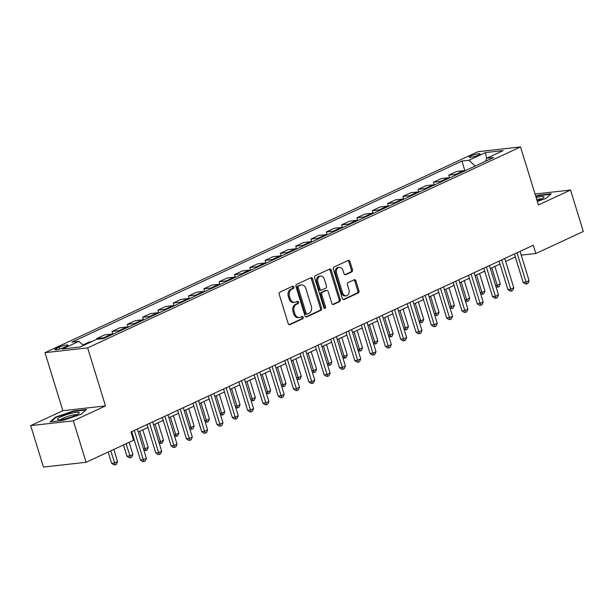 <?xml version="1.0" encoding="UTF-8"?>
<svg xmlns="http://www.w3.org/2000/svg" width="614" height="614" viewBox="0 0 614 614"><rect width="100%" height="100%" fill="white"/><g stroke="black" fill="none" stroke-linecap="round" stroke-linejoin="round"><path stroke-width="0.92" d="M293.876 286.961A1.205 0.906 83.6 0 0 292.678 286.208L279.907 292.141A1.727 1.297 83.6 0 0 279.209 294.321L288.219 323.616A1.727 1.297 83.6 0 0 289.616 324.775A1.727 1.297 83.6 0 0 289.923 324.683L302.694 318.758A1.205 0.906 83.6 0 0 301.996 316.479L300.338 317.246A5.518 4.144 83.6 0 1 299.356 317.522A5.518 4.144 83.6 0 1 294.889 313.823L294.144 311.382A5.518 4.144 83.6 0 1 296.385 304.39L298.036 303.623A1.205 0.906 83.6 0 0 297.337 301.344L295.687 302.111A5.518 4.144 83.6 0 1 294.697 302.387A5.518 4.144 83.6 0 1 290.238 298.688L289.486 296.247A5.518 4.144 83.6 0 1 291.727 289.255L293.385 288.488A1.205 0.906 83.6 0 0 293.876 286.961M294.697 302.387L293.546 302.518A5.518 4.144 83.6 0 1 289.087 298.818L288.334 296.378A5.518 4.144 83.6 0 1 290.575 289.386L292.233 288.618A1.205 0.906 83.6 0 0 292.249 286.408M289.064 324.676L301.543 318.889A1.205 0.906 83.6 0 0 301.558 316.678M299.356 317.522L298.204 317.653A5.518 4.144 83.6 0 1 293.738 313.954L292.985 311.513A5.518 4.144 83.6 0 1 295.234 304.521L296.884 303.753A1.205 0.906 83.6 0 0 296.907 301.543M470.992 155.948A5.626 0.906 -17.1 0 0 469.303 157.184A5.626 0.906 -17.1 0 0 472.665 157.007A5.626 0.906 -17.1 0 0 478.367 155.119A5.626 0.906 -17.1 0 0 480.056 153.876A5.626 0.906 -17.1 0 0 476.687 154.053A5.626 0.906 -17.1 0 0 470.992 155.948M351.776 271.887A1.727 1.297 83.6 0 0 352.474 269.707L349.949 261.487A1.727 1.297 83.6 0 0 348.552 260.328A1.727 1.297 83.6 0 0 348.245 260.42L334.062 266.998A1.727 1.297 83.6 0 0 333.364 269.185L342.374 298.481A1.727 1.297 83.6 0 0 343.771 299.632A1.727 1.297 83.6 0 0 344.078 299.548L358.261 292.962A1.727 1.297 83.6 0 0 358.96 290.775L355.905 280.851A1.727 1.297 83.6 0 0 354.516 279.692A1.727 1.297 83.6 0 0 354.201 279.784L348.13 282.601A1.727 1.297 83.6 0 0 347.432 284.781L348.944 289.708A4.613 3.469 83.6 0 1 346.25 295.787A4.613 3.469 83.6 0 1 342.512 292.694L336.587 273.407A4.613 3.469 83.6 0 1 339.281 267.328A4.613 3.469 83.6 0 1 343.011 270.421L344.001 273.637A1.727 1.297 83.6 0 0 345.398 274.796A1.727 1.297 83.6 0 0 345.705 274.704L351.776 271.887L350.625 272.017A1.727 1.297 83.6 0 0 351.323 269.83L348.798 261.618A1.727 1.297 83.6 0 0 347.954 260.551M538.401 204.953L570.552 190.033L583.3 231.478L535.845 253.505L533.297 245.216L131.005 431.964L133.553 440.253L86.098 462.281L73.35 420.836L105.493 405.908L87.641 347.885L520.549 146.93L538.401 204.953M312.564 278.84A1.727 1.297 83.6 0 0 311.168 277.681A1.727 1.297 83.6 0 0 310.861 277.774L296.677 284.359A1.727 1.297 83.6 0 0 295.979 286.538L304.989 315.834A1.727 1.297 83.6 0 0 306.386 316.985A1.727 1.297 83.6 0 0 306.693 316.901L320.876 310.316A1.727 1.297 83.6 0 0 321.575 308.128L312.564 278.84L311.413 278.971A1.727 1.297 83.6 0 0 310.569 277.904M315.373 275.678L329.557 269.093A1.727 1.297 83.6 0 1 329.864 269.009A1.727 1.297 83.6 0 1 331.261 270.16L340.271 299.455A1.727 1.297 83.6 0 1 339.565 301.643L333.494 304.46A1.727 1.297 83.6 0 1 333.187 304.544A1.727 1.297 83.6 0 1 331.798 303.385L328.137 291.512A1.727 1.297 83.6 0 0 326.748 290.353A1.727 1.297 83.6 0 0 326.441 290.437L322.411 292.31A1.727 1.297 83.6 0 0 321.705 294.497L325.512 306.862A1.205 0.906 83.6 0 1 323.831 307.645L314.667 277.866A1.727 1.297 83.6 0 1 315.373 275.678M63.587 347.616L66.281 346.365A5.449 0.875 -17.1 0 0 67.916 345.168A5.449 0.875 -17.1 0 0 64.662 345.337A5.449 0.875 -17.1 0 0 59.136 347.171L56.442 348.422A5.449 0.875 -17.1 0 0 54.807 349.619A5.449 0.875 -17.1 0 0 58.069 349.45A5.449 0.875 -17.1 0 0 63.587 347.616M87.641 347.885L44.999 352.682L477.907 151.719L520.549 146.93M464.921 170.723L461.951 161.052L71.899 342.113L78.876 341.33L62.344 349.005L80.096 347.01L96.628 339.335L103.597 338.552L493.648 157.491L486.672 158.274L485.613 161.221M461.951 161.052L468.919 160.269L485.459 152.594L503.204 150.599L486.672 158.274M105.493 405.908L62.851 410.705L30.7 425.625L73.35 420.836M30.7 425.625L43.448 467.07L86.098 462.281M570.552 190.033L535.04 194.024M62.851 410.705L44.999 352.682M521.24 255.148L535.845 253.505M131.918 434.927L132.616 434.605M138.288 431.972L147.92 427.498M153.592 424.865L163.232 420.39M168.904 417.758L178.536 413.283M184.208 410.651L193.847 406.176M199.519 403.544L209.159 399.069M214.823 396.437L224.463 391.962M230.135 389.337L239.775 384.863M245.439 382.23L255.079 377.756M260.75 375.123L270.39 370.649M276.054 368.016L285.694 363.542M291.366 360.909L301.006 356.435M306.67 353.802L316.31 349.328M321.982 346.695L331.621 342.221M337.293 339.588L346.925 335.121M352.597 332.489L362.237 328.014M367.909 325.382L377.541 320.907M383.213 318.275L392.853 313.8M398.524 311.168L408.156 306.693M413.828 304.06L423.468 299.586M429.14 296.953L438.772 292.479M444.444 289.846L454.084 285.38M459.756 282.747L469.388 278.272M475.059 275.64L484.699 271.165M490.371 268.533L500.003 264.058M505.675 261.426L515.315 256.951M78.876 341.33L83.389 345.482M91.455 341.737L89.352 341.975L82.852 344.991M96.928 339.304L96.697 338.56L103.674 337.777A7.03 4.498 65.1 0 1 105.025 337.892M112.984 334.2A7.03 4.498 65.1 0 0 111.633 334.085L104.664 334.868L96.697 338.56M112.838 334.162L112.009 331.453L118.978 330.67A7.03 4.498 65.1 0 1 120.329 330.785M128.288 327.093A7.03 4.498 65.1 0 0 126.944 326.978L119.968 327.761L112.009 331.453M128.149 327.055L127.313 324.353L134.289 323.563A7.03 4.498 65.1 0 1 135.64 323.678M143.599 319.986A7.03 4.498 65.1 0 0 142.248 319.871L135.28 320.654L127.313 324.353M143.453 319.948L142.625 317.246L149.601 316.463A7.03 4.498 65.1 0 1 150.944 316.571M158.903 312.879A7.03 4.498 65.1 0 0 157.56 312.764L150.583 313.547L142.625 317.246M158.765 312.841L157.928 310.139L164.905 309.356A7.03 4.498 65.1 0 1 166.256 309.471M174.215 305.772A7.03 4.498 65.1 0 0 172.864 305.657L165.895 306.44L157.928 310.139M174.069 305.734L173.24 303.032L180.217 302.249A7.03 4.498 65.1 0 1 181.56 302.364M189.526 298.665A7.03 4.498 65.1 0 0 188.176 298.55L181.199 299.34L173.24 303.032M189.381 298.634L188.552 295.925L195.521 295.142A7.03 4.498 65.1 0 1 196.871 295.257M204.83 291.558A7.03 4.498 65.1 0 0 203.48 291.45L196.511 292.233L188.552 295.925M204.685 291.527L203.856 288.818L210.832 288.035A7.03 4.498 65.1 0 1 212.175 288.15M220.142 284.451A7.03 4.498 65.1 0 0 218.791 284.343L211.815 285.126L203.856 288.818M219.996 284.42L219.167 281.711L226.136 280.928A7.03 4.498 65.1 0 1 227.487 281.043M235.446 277.351A7.03 4.498 65.1 0 0 234.095 277.236L227.126 278.019L219.167 281.711M235.308 277.313L234.471 274.611L241.448 273.821A7.03 4.498 65.1 0 1 242.791 273.936M250.758 270.244A7.03 4.498 65.1 0 0 249.407 270.129L242.43 270.912L234.471 274.611M250.612 270.206L249.783 267.504L256.752 266.722A7.03 4.498 65.1 0 1 258.103 266.829M266.062 263.137A7.03 4.498 65.1 0 0 264.711 263.022L257.742 263.805L249.783 267.504M265.923 263.099L265.087 260.397L272.063 259.615A7.03 4.498 65.1 0 1 273.414 259.722M281.373 256.03A7.03 4.498 65.1 0 0 280.022 255.915L273.046 256.698L265.087 260.397M281.227 255.992L280.398 253.29L287.367 252.507A7.03 4.498 65.1 0 1 288.718 252.623M296.677 248.923A7.03 4.498 65.1 0 0 295.326 248.808L288.357 249.591L280.398 253.29M296.539 248.893L295.702 246.183L302.679 245.4A7.03 4.498 65.1 0 1 304.03 245.516M311.989 241.816A7.03 4.498 65.1 0 0 310.638 241.701L303.661 242.492L295.702 246.183M311.843 241.786L311.014 239.076L317.983 238.293A7.03 4.498 65.1 0 1 319.334 238.409M327.293 234.709A7.03 4.498 65.1 0 0 325.942 234.602L318.973 235.385L311.014 239.076M327.155 234.678L326.318 231.969L333.295 231.186A7.03 4.498 65.1 0 1 334.645 231.301M342.604 227.61A7.03 4.498 65.1 0 0 341.254 227.495L334.277 228.278L326.318 231.969M342.458 227.571L341.63 224.862L348.599 224.079A7.03 4.498 65.1 0 1 349.949 224.194M357.908 220.503A7.03 4.498 65.1 0 0 356.557 220.388L349.589 221.17L341.63 224.862M357.77 220.464L356.934 217.763L363.91 216.972A7.03 4.498 65.1 0 1 365.261 217.087M373.22 213.396A7.03 4.498 65.1 0 0 371.869 213.281L364.893 214.063L356.934 217.763M373.074 213.357L372.245 210.656L379.214 209.873A7.03 4.498 65.1 0 1 380.565 209.98M388.524 206.289A7.03 4.498 65.1 0 0 387.181 206.174L380.204 206.956L372.245 210.656M388.386 206.25L387.549 203.549L394.526 202.766A7.03 4.498 65.1 0 1 395.876 202.881M403.835 199.182A7.03 4.498 65.1 0 0 402.485 199.066L395.508 199.849L387.549 203.549M403.69 199.151L402.861 196.442L409.83 195.659A7.03 4.498 65.1 0 1 411.18 195.774M419.139 192.075A7.03 4.498 65.1 0 0 417.796 191.959L410.82 192.75L402.861 196.442M419.001 192.044L418.165 189.335L425.141 188.552A7.03 4.498 65.1 0 1 426.492 188.667M434.451 184.968A7.03 4.498 65.1 0 0 433.1 184.86L426.131 185.643L418.165 189.335M434.305 184.937L433.476 182.228L440.445 181.445A7.03 4.498 65.1 0 1 441.796 181.56M449.755 177.868A7.03 4.498 65.1 0 0 448.412 177.753L441.435 178.536L433.476 182.228M449.617 177.83L448.78 175.12L455.757 174.338A7.03 4.498 65.1 0 1 457.108 174.453M465.067 170.761A7.03 4.498 65.1 0 0 463.716 170.646L456.747 171.429L448.78 175.12M475.213 166.049L468.919 160.269M485.459 152.594L486.656 158.328M81.094 414.25L86.49 409.492L73.649 410.935L55.406 417.144L50.01 421.902L62.851 420.46L81.094 414.25M537.319 201.415L545.846 198.514L551.242 193.748L538.394 195.198L535.684 196.119M55.582 417.712L55.406 417.144M73.787 411.388L73.649 410.935M538.539 195.651L538.394 195.198M305.833 316.893L319.725 310.446A1.727 1.297 83.6 0 0 320.424 308.259L311.413 278.971M298.703 286.017A1.205 0.906 83.6 0 0 298.212 287.552L306.117 313.263A1.205 0.906 83.6 0 0 307.315 314.007L309.057 313.201A5.518 4.144 83.6 0 0 311.298 306.209L305.895 288.634A5.518 4.144 83.6 0 0 301.428 284.934A5.518 4.144 83.6 0 0 300.446 285.211L297.552 286.147A1.205 0.906 83.6 0 0 297.061 287.682L298.212 287.552M306.163 314.138A1.205 0.906 83.6 0 1 304.966 313.393L297.061 287.682M301.428 284.934L300.277 285.065A5.518 4.144 83.6 0 0 299.294 285.341L300.446 285.211M297.552 286.147L299.294 285.341M332.642 304.452L338.414 301.766A1.727 1.297 83.6 0 0 339.12 299.586L330.102 270.29A1.727 1.297 83.6 0 0 329.257 269.231M326.748 290.353L325.589 290.483A1.727 1.297 83.6 0 0 325.282 290.568L321.26 292.441A1.727 1.297 83.6 0 0 320.554 294.62L324.361 306.992L325.512 306.862M324.2 308.236A1.205 0.906 83.6 0 0 324.361 306.992M324.346 279.186A4.613 3.469 83.6 0 0 320.615 276.093A4.613 3.469 83.6 0 0 317.914 282.164L320.009 288.964A1.727 1.297 83.6 0 0 321.398 290.115A1.727 1.297 83.6 0 0 321.713 290.031L325.735 288.158A1.727 1.297 83.6 0 0 326.441 285.978L324.346 279.186M320.615 276.093L319.464 276.216A4.613 3.469 83.6 0 0 316.763 282.294L317.914 282.164M321.398 290.115L320.247 290.245A1.727 1.297 83.6 0 1 318.85 289.094L316.763 282.294M344.845 274.704L350.625 272.017M339.281 267.328L338.13 267.458A4.613 3.469 83.6 0 0 335.428 273.537L336.587 273.407M346.25 295.787L345.091 295.917A4.613 3.469 83.6 0 1 341.361 292.824L335.428 273.537M343.218 299.54L357.11 293.093A1.727 1.297 83.6 0 0 357.808 290.906L354.754 280.982A1.727 1.297 83.6 0 0 353.91 279.915M108.164 452.034L111.633 463.301L114.519 462.979L117.573 461.559L113.836 449.402M110.773 450.822L115.232 464.806L114.081 464.936L111.633 463.301M117.573 461.559L116.46 464.238L115.232 464.806M131.703 431.634L140.452 460.063L143.331 459.74L134.312 430.422M146.393 458.32L145.272 460.999L144.044 461.567L143.331 459.74L146.393 458.32L137.375 429.002M144.044 461.567L142.893 461.697L140.452 460.063M123.475 444.927L126.944 456.194L129.823 455.872L132.885 454.452L129.147 442.295M126.085 443.715L130.536 457.699L129.385 457.829L126.944 456.194M132.885 454.452L131.764 457.131L130.536 457.699M139.754 431.289L145.134 448.765L148.189 447.345L142.816 429.869M143.507 448.949L145.134 448.765L145.848 450.592L143.891 450.185M148.189 447.345L147.076 450.024L145.848 450.592M155.058 424.182L160.438 441.658L163.501 440.238L158.12 422.762M158.819 441.842L160.438 441.658L161.16 443.485L159.195 443.078M163.501 440.238L162.38 442.917L161.16 443.485M147.015 424.527L155.756 452.955L158.635 452.633L149.616 423.315M161.697 451.213L160.576 453.892L159.356 454.46L158.635 452.633L161.697 451.213L152.679 421.895M159.356 454.46L158.205 454.59L155.756 452.955M162.319 417.42L171.068 445.848L173.946 445.526L164.928 416.215M177.009 444.106L175.888 446.785L174.66 447.353L173.946 445.526L177.009 444.106L167.99 414.788M174.66 447.353L173.509 447.483L171.068 445.848M177.63 410.313L186.372 438.749L189.258 438.419L180.232 409.108M192.312 436.999L191.2 439.678L189.972 440.246L189.258 438.419L192.312 436.999L183.294 407.688M189.972 440.246L188.82 440.376L186.372 438.749M170.37 417.075L175.75 434.559L178.812 433.131L173.432 415.655M174.123 434.735L175.75 434.559L176.464 436.377L174.506 435.971M178.812 433.131L177.692 435.81L176.464 436.377M192.934 403.214L201.684 431.642L204.562 431.32L195.544 402.001M207.624 429.892L206.504 432.571L205.276 433.139L204.562 431.32L207.624 429.892L198.606 400.581M205.276 433.139L204.124 433.269L201.684 431.642M71.5 413.253A11.42 1.834 -17.1 0 0 60.456 417.059A11.42 1.834 -17.1 0 0 58.031 419.746A11.42 1.834 -17.1 0 0 65.207 418.809A11.42 1.834 -17.1 0 0 78.976 413.299A11.42 1.834 -17.1 0 0 71.5 413.253M76.742 414.749A8.65 1.389 -17.1 0 0 71.201 415.432A8.65 1.389 -17.1 0 0 60.694 419.684M50.954 421.795L55.905 417.428L73.58 411.411L85.876 410.029M537.143 200.862A11.42 1.834 -17.1 0 0 540.596 199.45A11.42 1.834 -17.1 0 0 543.728 197.562A11.42 1.834 -17.1 0 0 536.122 197.539M541.494 199.013A8.65 1.389 -17.1 0 0 536.728 199.512M535.815 196.534L538.332 195.674L550.628 194.293M185.681 409.968L191.054 427.451L194.116 426.032L188.736 408.548M189.434 427.628L191.054 427.451L191.775 429.278L189.81 428.864M194.116 426.032L192.996 428.71L191.775 429.278M200.985 402.861L206.365 420.344L209.428 418.925L204.048 401.441M204.738 420.529L206.365 420.344L207.079 422.171L205.122 421.764M209.428 418.925L208.307 421.603L207.079 422.171M216.297 395.761L221.669 413.237L224.732 411.817L219.351 394.334M220.05 413.422L221.669 413.237L222.391 415.064L220.426 414.657M224.732 411.817L223.611 414.496L222.391 415.064M231.601 388.654L236.981 406.13L240.043 404.71L234.663 387.234M235.354 406.314L236.981 406.13L237.695 407.957L235.738 407.55M240.043 404.71L238.923 407.389L237.695 407.957M246.912 381.547L252.285 399.023L255.347 397.603L249.975 380.127M250.666 399.207L252.285 399.023L253.006 400.85L251.049 400.443M255.347 397.603L254.227 400.282L253.006 400.85M208.246 396.107L216.988 424.535L219.873 424.213L210.848 394.894M222.928 422.793L221.815 425.471L220.587 426.039L219.873 424.213L222.928 422.793L213.91 393.474M220.587 426.039L219.436 426.162L216.988 424.535M223.55 389L232.299 417.428L235.177 417.106L226.159 387.787M238.24 415.686L237.119 418.364L235.899 418.932L235.177 417.106L238.24 415.686L229.222 386.367M235.899 418.932L234.74 419.063L232.299 417.428M238.861 381.893L247.603 410.321L250.489 409.999L241.471 380.68M253.551 408.579L252.431 411.257L251.203 411.825L250.489 409.999L253.551 408.579L244.525 379.26M251.203 411.825L250.052 411.956L247.603 410.321M254.165 374.786L262.915 403.214L265.793 402.891L256.775 373.573M268.855 401.472L267.735 404.15L266.514 404.718L265.793 402.891L268.855 401.472L259.837 372.153M266.514 404.718L265.355 404.849L262.915 403.214M269.477 367.679L278.219 396.107L281.105 395.784L272.086 366.474M284.167 394.365L283.046 397.043L281.818 397.611L281.105 395.784L284.167 394.365L275.141 365.046M281.818 397.611L280.667 397.742L278.219 396.107M262.216 374.44L267.597 391.916L270.659 390.496L265.279 373.02M265.977 392.1L267.597 391.916L268.31 393.743L266.353 393.336M270.659 390.496L269.538 393.175L268.31 393.743M284.781 360.572L293.53 389.007L296.409 388.677L287.39 359.367M299.471 387.257L298.35 389.936L297.13 390.504L296.409 388.677L299.471 387.257L290.453 357.939M297.13 390.504L295.971 390.634L293.53 389.007M277.528 367.333L282.901 384.817L285.963 383.389L280.59 365.913M281.281 384.993L282.901 384.817L283.622 386.636L281.665 386.229M285.963 383.389L284.842 386.068L283.622 386.636M300.092 353.472L308.834 381.9L311.72 381.57L302.702 352.259M314.782 380.15L313.662 382.829L312.434 383.397L311.72 381.57L314.782 380.15L305.764 350.84M312.434 383.397L311.283 383.527L308.834 381.9M292.832 360.226L298.212 377.71L301.274 376.282L295.894 358.806M296.593 377.886L298.212 377.71L298.926 379.536L296.969 379.122M301.274 376.282L300.154 378.968L298.926 379.536M315.396 346.365L324.146 374.793L327.024 374.471L318.006 345.152M330.086 373.043L328.966 375.722L327.746 376.298L327.024 374.471L330.086 373.043L321.068 343.733M327.746 376.298L326.594 376.42L324.146 374.793M308.144 353.119L313.516 370.603L316.578 369.183L311.206 351.699M311.897 370.787L313.516 370.603L314.238 372.429L312.28 372.023M316.578 369.183L315.458 371.861L314.238 372.429M330.708 339.258L339.45 367.686L342.336 367.364L333.318 338.045M345.398 365.944L344.277 368.623L343.049 369.191L342.336 367.364L345.398 365.944L336.38 336.625M343.049 369.191L341.898 369.321L339.45 367.686M323.448 346.02L328.828 363.496L331.89 362.076L326.51 344.592M327.208 363.68L328.828 363.496L329.541 365.322L327.584 364.916M331.89 362.076L330.769 364.754L329.541 365.322M346.012 332.151L354.762 360.579L357.64 360.257L348.622 330.938M360.702 358.837L359.581 361.516L358.361 362.083L357.64 360.257L360.702 358.837L351.684 329.518M358.361 362.083L357.21 362.214L354.762 360.579M338.759 338.913L344.132 356.389L347.194 354.969L341.821 337.493M342.512 356.573L344.132 356.389L344.853 358.215L342.896 357.808M347.194 354.969L346.073 357.647L344.853 358.215M361.324 325.044L370.065 353.472L372.951 353.15L363.933 323.831M376.014 351.73L374.893 354.408L373.665 354.976L372.951 353.15L376.014 351.73L366.995 322.411M373.665 354.976L372.514 355.107L370.065 353.472M354.063 331.806L359.443 349.282L362.506 347.862L357.125 330.386M357.824 349.466L359.443 349.282L360.157 351.108L358.2 350.701M362.506 347.862L361.385 350.54L360.157 351.108M369.375 324.699L374.747 342.175L377.81 340.755L372.437 323.279M373.128 342.359L374.747 342.175L375.469 344.001L373.512 343.594M377.81 340.755L376.689 343.433L375.469 344.001M384.679 317.591L390.059 335.067L393.121 333.648L387.741 316.172M388.439 335.252L390.059 335.067L390.773 336.894L388.815 336.487M393.121 333.648L392.001 336.326L390.773 336.894M399.99 310.484L405.363 327.968L408.425 326.541L403.053 309.065M403.743 328.145L405.363 327.968L406.084 329.795L404.127 329.38M408.425 326.541L407.305 329.219L406.084 329.795M415.294 303.377L420.674 320.861L423.737 319.441L418.357 301.958M419.055 321.038L420.674 320.861L421.388 322.688L419.431 322.281M423.737 319.441L422.616 322.12L421.388 322.688M430.606 296.278L435.986 313.754L439.041 312.334L433.668 294.85M434.359 313.938L435.986 313.754L436.7 315.581L434.743 315.174M439.041 312.334L437.928 315.013L436.7 315.581M445.91 289.171L451.29 306.647L454.352 305.227L448.972 287.743M449.671 306.831L451.29 306.647L452.004 308.474L450.047 308.067M454.352 305.227L453.232 307.906L452.004 308.474M461.221 282.064L466.602 299.54L469.656 298.12L464.284 280.644M464.975 299.724L466.602 299.54L467.315 301.367L465.358 300.96M469.656 298.12L468.543 300.799L467.315 301.367M476.533 274.957L481.906 292.433L484.968 291.013L479.588 273.537M480.286 292.617L481.906 292.433L482.627 294.259L480.662 293.853M484.968 291.013L483.847 293.692L482.627 294.259M376.628 317.937L385.377 346.365L388.255 346.043L379.237 316.724M391.318 344.623L390.197 347.301L388.977 347.869L388.255 346.043L391.318 344.623L382.299 315.304M388.977 347.869L387.825 348L385.377 346.365M391.939 310.83L400.681 339.266L403.567 338.936L394.549 309.625M406.629 337.516L405.509 340.194L404.281 340.762L403.567 338.936L406.629 337.516L397.611 308.197M404.281 340.762L403.129 340.893L400.681 339.266M407.243 303.73L415.993 332.159L418.871 331.829L409.853 302.518M421.933 330.409L420.813 333.087L419.592 333.655L418.871 331.829L421.933 330.409L412.915 301.098M419.592 333.655L418.441 333.786L415.993 332.159M422.555 296.623L431.297 325.052L434.182 324.729L425.164 295.411M437.245 323.302L436.124 325.98L434.896 326.548L434.182 324.729L437.245 323.302L428.227 293.991M434.896 326.548L433.745 326.679L431.297 325.052M437.859 289.516L446.608 317.945L449.486 317.622L440.468 288.304M452.549 316.202L451.428 318.881L450.208 319.449L449.486 317.622L452.549 316.202L443.531 286.884M450.208 319.449L449.057 319.579L446.608 317.945M453.17 282.409L461.92 310.837L464.798 310.515L455.78 281.197M467.86 309.095L466.74 311.774L465.512 312.342L464.798 310.515L467.86 309.095L458.842 279.777M465.512 312.342L464.361 312.472L461.92 310.837M468.482 275.302L477.224 303.73L480.102 303.408L471.084 274.09M483.164 301.988L482.044 304.667L480.823 305.235L480.102 303.408L483.164 301.988L474.146 272.67M480.823 305.235L479.672 305.365L477.224 303.73M483.786 268.195L492.535 296.623L495.414 296.301L486.395 266.983M498.476 294.881L497.355 297.56L496.127 298.128L495.414 296.301L498.476 294.881L489.458 265.563M496.127 298.128L494.976 298.258L492.535 296.623M499.098 261.088L507.839 289.516L510.725 289.194L501.699 259.883M513.78 287.774L512.667 290.453L511.439 291.021L510.725 289.194L513.78 287.774L504.762 258.456M511.439 291.021L510.288 291.151L507.839 289.516M491.837 267.85L497.217 285.326L500.28 283.906L494.899 266.43M495.59 285.51L497.217 285.326L497.931 287.152L495.974 286.746M500.28 283.906L499.159 286.584L497.931 287.152M514.402 253.981L523.151 282.417L526.029 282.087L517.011 252.776M529.091 280.667L527.971 283.346L526.743 283.914L526.029 282.087L529.091 280.667L520.073 251.356M526.743 283.914L525.592 284.044L523.151 282.417M111.633 334.085L103.674 337.777M126.944 326.978L118.978 330.67M142.248 319.871L134.289 323.563M157.56 312.764L149.601 316.463M172.864 305.657L164.905 309.356M188.176 298.55L180.217 302.249M203.48 291.45L195.521 295.142M218.791 284.343L210.832 288.035M234.095 277.236L226.136 280.928M249.407 270.129L241.448 273.821M264.711 263.022L256.752 266.722M280.022 255.915L272.063 259.615M295.326 248.808L287.367 252.507M310.638 241.701L302.679 245.4M325.942 234.602L317.983 238.293M341.254 227.495L333.295 231.186M356.557 220.388L348.599 224.079M371.869 213.281L363.91 216.972M387.181 206.174L379.214 209.873M402.485 199.066L394.526 202.766M417.796 191.959L409.83 195.659M433.1 184.86L425.141 188.552M448.412 177.753L440.445 181.445M463.716 170.646L455.757 174.338M56.833 349.696L56.442 348.422M59.711 349.028L59.136 347.171M290.575 289.386L291.727 289.255M288.334 296.378L289.486 296.247M289.087 298.818L290.238 298.688M296.884 303.753L298.036 303.623M295.234 304.521L296.385 304.39M292.985 311.513L294.144 311.382M293.738 313.954L294.889 313.823M301.543 318.889L302.694 318.758M289.294 324.752L289.923 324.683M292.233 288.618L293.385 288.488M320.424 308.259L321.575 308.128M319.725 310.446L320.876 310.316M306.064 316.97L306.693 316.901M304.966 313.393L306.117 313.263M330.102 270.29L331.261 270.16M339.12 299.586L340.271 299.455M338.414 301.766L339.565 301.643M332.872 304.529L333.494 304.46M325.282 290.568L326.441 290.437M321.26 292.441L322.411 292.31M320.554 294.62L321.705 294.497M318.85 289.094L320.009 288.964M345.076 274.78L345.705 274.704M341.361 292.824L342.512 292.694M354.754 280.982L355.905 280.851M357.808 290.906L358.96 290.775M357.11 293.093L358.261 292.962M343.449 299.617L344.078 299.548M348.798 261.618L349.949 261.487M351.323 269.83L352.474 269.707M305.941 314.199L307.1 314.069"/></g></svg>
